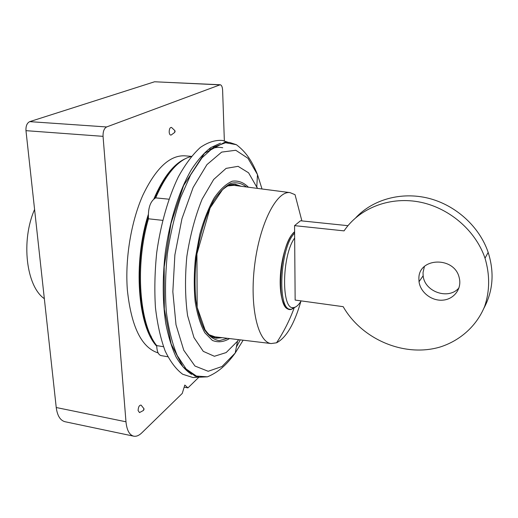 <?xml version="1.0" encoding="UTF-8"?>
<svg xmlns="http://www.w3.org/2000/svg" width="518" height="518" viewBox="0 0 518 518"><rect width="100%" height="100%" fill="white"/><g stroke="black" fill="none" stroke-linecap="round" stroke-linejoin="round"><path stroke-width="0.78" d="M219.936 337.419L215.028 337.989M234.22 184.22L238.83 185.981M184.155 387.192L187.937 387.885L184.809 385.055L182.252 393.427L141.783 432.873C138.992 435.56 136.299 436.661 133.702 436.175C129.403 435.016 126.832 430.218 125.978 421.788L56.235 407.517C57.33 415.74 60.263 420.474 65.048 421.73L133.702 436.175M168.933 199.197L155.672 197.87C150.337 201.075 147.934 208.055 148.452 218.797L162.665 220.357M163.494 346.723L156.714 345.59C156.909 351.508 158.378 354.849 161.13 355.613L167.845 356.766M191.44 156.358L184.686 155.821C169.71 155.186 155.763 168.324 142.851 195.221C131.106 221.62 124.974 258.663 127.344 289.821C131.229 326.605 141.492 347.643 158.126 352.926M156.727 346.218C137.846 326.431 132.776 263.222 148.245 214.692M153.898 198.867C163.196 177.324 173.685 163.934 185.373 158.696M151.405 336.914C137.678 313.04 135.392 261.111 147.449 219.418L148.265 216.569M154.811 198.245C160.01 186.15 165.831 176.606 172.274 169.626M155.672 197.87C165.106 176.204 175.706 162.814 187.471 157.699L191.407 156.391M156.714 345.59C139.433 324.721 134.738 265.954 148.452 218.797M209.557 149.449C214.135 147.468 218.525 146.898 222.746 147.753M198.776 377.123L193.084 377.564L182.705 374.261C176.094 369.36 170.234 361.577 165.125 350.906C160.619 338.668 157.388 324.223 155.445 307.562C154.351 289.976 154.772 271.665 156.708 252.629C160.671 224.203 168.318 197.662 178.328 176.891C185.327 164.238 192.683 154.409 200.388 147.41C208.087 142.159 215.52 139.847 222.669 140.462L228.082 142.295M191.628 374.385C185.91 370.746 180.698 364.879 175.997 356.798C171.691 347.474 168.266 336.273 165.715 323.187C162.6 301.994 162.412 278.826 165.151 253.684C169.535 220.83 179.293 190.177 191.518 169.464C197.779 159.952 204.202 152.668 210.787 147.604L220.474 143.188M240.268 339.853L236.363 347.099M172.125 128.024L171.497 127.434C170.04 127.331 169.269 128.859 169.179 132.012C169.399 134.168 170.027 135.192 171.082 135.075L171.762 134.576M175.116 131.3L174.702 132.427L174.806 130.562L175.116 131.3M141.602 405.756L141.09 405.115C139.323 405.07 138.325 406.883 138.099 410.554L139.491 412.587L140.223 412.192M144.075 409.078L143.492 410.431L143.881 408.611L144.075 409.078M214.931 336.817L208.942 334.667M227.499 185.943L233.832 185.327M301.139 300.887C298.692 304.979 296.225 307.193 293.732 307.524C281.183 311.266 281.572 255.491 294.658 238.027L295.15 300.064L343.188 306.675C361.784 339.296 404.331 357.705 440.248 346.976C460.385 340.507 476.793 325.822 484.712 306.229C489.847 290.818 489.944 274.812 485.016 258.197C475.446 229.914 448.187 207.038 418.259 201.787C388.299 196.529 358.877 208.786 344.062 230.879L294.561 225.641L300.511 220.765L347.954 225.673M296.257 306.552L291.55 309.317L290.436 309.298C276.826 310.075 280.076 246.27 294.619 233.294M293.978 307.491L292.67 308.391M290.436 309.298L289.316 309.142C275.058 309.9 279.48 242.269 294.613 232.116M291.407 309.33C284.699 311.681 279.467 298.044 280.251 278.179C280.957 258.359 287.613 237.263 294.606 231.734M300.919 301.249C294.405 323.905 286.286 337.749 276.56 342.793L271.154 343.557C257.906 342.346 249.417 306.501 254.688 264.853C259.809 223.187 276.845 190.533 289.989 192.612L295.04 194.677L301.884 220.908M483.961 308.145C493.091 290.954 494.502 272.371 488.176 252.402C479.409 226.483 455.6 205.024 428.386 198.232C401.133 191.479 372.882 199.547 355.937 217.56M418.881 278.535L419.03 281.721C420.363 292.366 431.649 301.152 442.806 300.149C453.988 299.339 462.03 288.74 459.272 277.972C454.843 256.183 418.505 257.181 418.881 278.535M424.391 266.55L423.018 272.61L423.154 275.751C424.495 291.899 448.802 300.291 459.006 287.82M294.561 225.641L294.658 238.027M44.334 298.679C26.314 286.389 20.707 240.954 34.583 209.46M187.937 387.885L198.951 377.149M224.352 140.864L222.611 90.145C222.397 86.875 221.6 85.082 220.215 84.764L106.611 126.955C104.112 128.373 102.927 131.501 103.05 136.344L125.978 421.788M220.215 84.764L154.571 81.773L29.733 121.639C27.007 122.98 25.751 125.991 25.971 130.666L56.235 407.517M222.254 337.697L216.097 338.209L209.583 335.243M228.263 185.541L235.308 184.266L241.148 186.279M207.427 376.832L196.426 376.055L186.156 369.017L177.285 355.613C172.248 343.635 168.596 329.027 166.31 311.784C164.977 293.402 165.32 274.126 167.346 253.956C170.338 233.909 174.741 215.138 180.555 197.649L190.598 174.98L201.962 157.861L213.856 147.054L225.537 142.748L236.389 144.697L229.571 142.45L224.579 142.366L204.552 153.218L183.625 185.502L170.985 223.504L164.18 266.951L164.323 309.207L171.147 344.023L182.983 366.841L195.046 376.055L199.3 377.208L207.427 376.832C217.877 372.397 226.003 365.689 235.217 353.036L222.002 366.511L208.184 371.283L194.969 366.038L183.773 350.278L176.003 324.767L172.837 291.751L174.877 254.895L181.96 218.674L193.143 187.451L206.941 164.62L221.665 152.104L235.761 150.265L247.98 158.288L257.485 174.592L262.017 188.986M243.149 340.196L235.217 353.036L237.497 341.252L226.146 352.577L214.387 356.274L203.27 351.353L193.959 337.542L187.587 315.624C185.107 297.5 184.861 277.758 186.849 256.391C190.171 235.191 195.26 216.11 202.124 199.152L213.681 179.474L226.101 168.376L238.086 166.336L248.575 172.811L257.511 188.403M238.636 339.659L237.497 341.252L238.474 339.64M229.558 338.571C223.679 342.074 217.948 342.689 212.374 340.423L204.869 332.815C200.518 324.948 197.287 314.601 195.176 301.787C193.861 287.885 193.972 273.109 195.506 257.472L199.67 234.809C203.632 220.487 208.45 208.223 214.128 198.018C220.072 189.42 226.113 183.819 232.239 181.203C238.202 180.381 243.602 182.388 248.446 187.225M227.544 338.332L219.289 340.676C213.863 339.795 208.948 336.182 204.532 329.83C200.57 321.937 197.662 311.849 195.804 299.559C194.664 286.318 194.833 272.326 196.296 257.569C199.404 235.548 205.627 215.358 213.63 200.848C219.185 192.346 224.87 186.538 230.698 183.437C236.396 181.973 241.641 183.145 246.426 186.966M103.05 136.344L25.971 130.666M106.611 126.955L29.733 121.639M219.749 84.842L154.571 81.773M227.428 142.262L222.669 140.462M198.141 376.994L193.084 377.564M257.349 188.377L256.792 186.577L257.485 174.592C251.664 160.062 245.435 151.567 236.389 144.697M216.097 338.209L212.063 336.972C210.334 336.111 207.983 333.702 205.011 329.746L197.164 307.316L196.924 253.917L210.127 207.932L222.5 189.73C226.113 186.765 228.975 185.01 231.08 184.479L235.308 184.266M174.806 130.562L171.497 127.434M174.702 132.427L171.082 135.075M143.881 408.611L141.09 405.115M143.492 410.431L139.491 412.587M293.732 307.524L291.55 309.317M276.56 342.793C283.67 332.032 289.478 320.577 293.984 308.43M289.989 192.612L233.262 185.256M271.154 343.557L214.355 336.745M488.176 252.402L485.016 258.197M423.154 275.751L419.03 281.721"/></g></svg>
